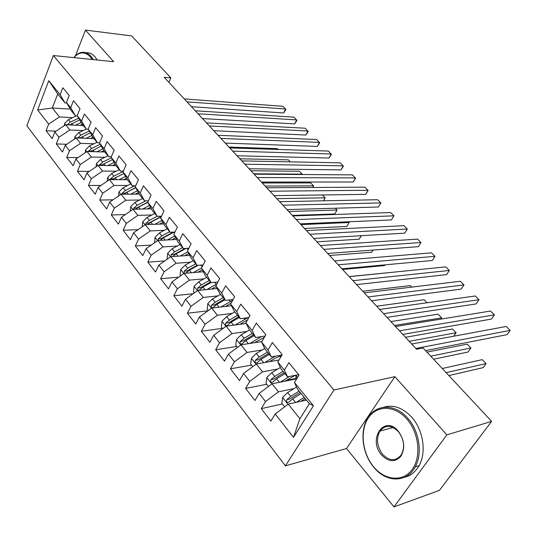 <?xml version="1.0" encoding="UTF-8"?>
<svg xmlns="http://www.w3.org/2000/svg" width="537" height="537" viewBox="0 0 537 537"><rect width="100%" height="100%" fill="white"/><g stroke="black" fill="none" stroke-linecap="round" stroke-linejoin="round"><path stroke-width="0.81" d="M393.983 506.908L446.844 434.869L394.883 376.665L346.506 448.516L393.983 506.908L439.42 490.355L491.637 421.37L423.096 347.983L416.584 349.238L164.208 77.294L170.873 77.912L131.639 35.912L85.457 30.092L75.449 55.814M346.506 448.516L285.402 465.854L26.85 125.786L53.358 55.533L333.933 389.996L285.402 465.854M70.347 109.085L52.317 108.011L37.637 109.984L48.666 124.101L46.075 130.753L52.176 138.627L54.801 131.954L58.942 137.257L56.291 143.943L62.534 152.011L65.239 145.305L69.481 150.736L66.749 157.448L73.153 165.718L75.925 158.979L80.275 164.55L77.469 171.296L84.034 179.767L86.887 173.001L91.344 178.707L88.464 185.487L95.19 194.172L98.123 187.379L102.695 193.233L99.734 200.039L106.628 208.947L109.642 202.127L114.341 208.128L111.293 214.968L118.368 224.104L121.469 217.257L126.282 223.419L123.148 230.279L130.417 239.663L133.606 232.783L138.553 239.106L135.324 246L142.782 255.632L146.064 248.725L151.145 255.223L147.823 262.137L155.482 272.031L158.865 265.097L164.08 271.776L160.657 278.716L168.531 288.879L172.008 281.918L177.371 288.778L173.847 295.746L181.936 306.191L185.527 299.21L191.038 306.265L187.406 313.252L195.723 323.992L199.422 316.991L205.087 324.247L201.348 331.255L209.9 342.297L213.713 335.283L219.546 342.74L215.686 349.768L224.493 361.139L228.42 354.098L234.427 361.784L230.447 368.825L239.509 380.525L243.563 373.47L249.745 381.384L245.637 388.446L254.968 400.495L259.156 393.426L265.526 401.575L261.284 408.65L270.896 421.062L275.226 413.987L288.241 404.126L299.894 418.746L309.359 403.703L297.498 389.103L294.477 382.498L313.44 405.791L293.477 437.333L275.226 413.987M37.637 109.984L48.76 80.711L60.117 94.66L64.97 102.903L66.789 103.017M294.477 382.498L299.028 375.054L288.866 362.69L284.402 370.121L277.79 361.998L282.193 354.574L272.333 342.586L268.017 350.003L261.606 342.123L265.862 334.712L256.303 323.086L252.122 330.477L245.899 322.831L250.02 315.447L240.744 304.157L236.689 311.527L230.648 304.103L234.642 296.739L225.634 285.778L221.707 293.121L215.834 285.912L219.707 278.575L210.954 267.929L207.154 275.246L201.442 268.238L205.201 260.928L196.69 250.578L193.005 257.867L187.46 251.054L191.098 243.778L182.828 233.716L179.251 240.979L173.854 234.347L177.391 227.097L169.343 217.31L165.873 224.547L160.623 218.096L164.054 210.88L156.22 201.355L152.85 208.557L147.742 202.281L151.072 195.092L143.453 185.822L140.184 192.991L135.203 186.883L138.439 179.727L131.021 170.706L127.84 177.834L123 171.887L126.141 164.765L118.912 155.978L115.824 163.073L111.105 157.274L114.159 150.192L107.118 141.627L104.111 148.689L99.513 143.043L102.48 135.989L95.62 127.638L92.693 134.673L88.209 129.162L91.102 122.147L84.41 114.005L81.564 121L77.187 115.63L80 108.649L73.475 100.708L70.709 107.669L66.44 102.426L69.179 95.479L62.809 87.732L60.117 94.66M293.981 388.6L278.455 391.842L272.024 383.774L296.706 378.853M265.526 401.575L278.455 391.842M259.156 393.426L272.024 383.774M313.44 405.791L309.359 403.703M277.844 369L262.526 371.846L256.283 364.012L278.978 359.998M249.745 381.384L262.526 371.846M243.563 373.47L256.283 364.012M284.402 370.121L287.53 376.833L298.7 374.651M287.53 376.833L280.985 368.778L277.79 361.998M262.19 349.949L247.06 352.433L240.999 344.828L261.922 341.566M234.427 361.784L247.06 352.433M228.42 354.098L240.999 344.828M268.017 350.003L271.313 356.87L281.912 355.044M271.313 356.87L264.963 349.057L261.606 342.123M246.993 331.43L232.038 333.584L226.151 326.194L246.208 323.455M219.546 342.74L232.038 333.584M213.713 335.283L226.151 326.194M252.122 330.477L255.572 337.498L265.09 336.061M255.572 337.498L249.41 329.906L245.899 322.831M232.239 313.413L217.445 315.266L211.719 308.077L231.481 305.754M205.087 324.247L217.445 315.266M199.422 316.991L211.719 308.077M236.689 311.527L240.287 318.689L248.832 317.568M240.287 318.689L234.3 311.312L230.648 304.103M217.901 295.887L203.255 297.451L197.69 290.47L217.183 288.517M191.038 306.265L203.255 297.451M185.527 299.21L197.69 290.47M221.707 293.121L225.439 300.411L233.118 299.552M225.439 300.411L219.62 293.249L215.834 285.912M203.959 278.831L189.454 280.133L184.043 273.34L203.281 271.742M177.371 288.778L189.454 280.133M172.008 281.918L184.043 273.34M207.154 275.246L211.014 282.65L217.901 282.006M211.014 282.65L205.356 275.689L201.442 268.238M190.393 262.231L176.035 263.284L170.766 256.673L189.769 255.397M164.08 271.776L176.035 263.284M158.865 265.097L170.766 256.673M193.005 257.867L196.985 265.385L203.154 264.909M196.985 265.385L191.481 258.612L187.46 251.054M177.203 246.06L162.966 246.892L157.838 240.455L176.619 239.475M151.145 255.223L162.966 246.892M146.064 248.725L157.838 240.455M179.251 240.979L183.339 248.591L188.856 248.255M183.339 248.591L177.989 242.006L173.854 234.347M164.356 230.313L150.253 230.923L145.258 224.661L163.825 223.956M138.553 239.106L150.253 230.923M133.606 232.783L145.258 224.661M165.873 224.547L170.061 232.252L174.988 232.031M170.061 232.252L164.852 225.835L160.623 218.096M151.85 214.968L137.861 215.377L132.995 209.276L151.367 208.833M126.282 223.419L137.861 215.377M121.469 217.257L132.995 209.276M152.85 208.557L157.14 216.344L161.516 216.21M157.14 216.344L152.072 210.101L147.742 202.281M139.667 200.006L125.792 200.234L121.053 194.28L139.231 194.085M114.341 208.128L125.792 200.234M109.642 202.127L121.053 194.28M140.184 192.991L144.56 200.858L148.434 200.798M144.56 200.858L139.62 194.777L135.203 186.883M127.793 185.426L114.032 185.473L109.414 179.673L127.403 179.7M102.695 193.233L114.032 185.473M98.123 187.379L109.414 179.673M127.84 177.834L132.303 185.775L135.713 185.762M132.303 185.775L127.491 179.855L123 171.887M116.22 171.202L102.567 171.081L98.063 165.423L115.965 165.665M91.344 178.707L102.567 171.081M86.887 173.001L98.063 165.423M115.824 163.073L120.362 171.081L123.342 171.108M120.362 171.081L115.67 165.302L111.105 157.274M104.93 157.321L91.384 157.046L86.987 151.528L104.843 151.971M80.275 164.55L91.384 157.046M75.925 158.979L86.987 151.528M104.111 148.689L108.722 156.75L111.307 156.811M108.722 156.75L104.151 151.125L99.513 143.043M93.921 143.782L80.476 143.352L76.187 137.969L93.982 138.613M69.481 150.736L80.476 143.352M65.239 145.305L76.187 137.969M92.693 134.673L97.378 142.788L99.587 142.855M97.378 142.788L92.914 137.297L88.209 129.162M83.175 130.558L69.83 129.994L65.648 124.738L83.383 125.564M58.942 137.257L69.83 129.994M54.801 131.954L65.648 124.738M81.564 121L86.309 129.162L88.263 129.249M86.309 129.162L81.96 123.805L77.187 115.63M72.683 117.65L59.446 116.952L52.317 108.011L57.748 94.009L64.97 102.903M48.666 124.101L59.446 116.952M70.709 107.669L75.509 115.871L77.395 115.972M75.509 115.871L71.267 110.649L66.44 102.426M446.844 434.869L491.637 421.37M53.358 55.533L113.663 61.688L85.457 30.092M394.883 376.665L333.933 389.996M168.9 82.349L170.873 77.912M306.412 400.078L288.241 404.126M48.76 80.711L57.748 94.009M299.894 418.746L293.477 437.333M46.075 130.753L56.002 131.162M56.291 143.943L66.789 144.265M66.749 157.448L77.872 157.67M77.469 171.296L89.256 171.397M88.464 185.487L100.949 185.446M99.734 200.039L112.978 199.831M111.293 214.968L125.356 214.565M123.148 230.279L138.09 229.655M135.324 246L151.212 245.107M147.823 262.137L164.738 260.942M160.657 278.716L178.693 277.159M173.847 295.746L193.098 293.773M187.406 313.252L207.98 310.789M201.348 331.255L222.419 328.349M215.686 349.768L236.777 346.459M230.447 368.825L251.538 365.086M245.637 388.446L266.728 384.25M286.362 380.35L295.974 378.444M261.284 408.65L282.361 403.978M304.479 399.085L305.439 398.87M191.501 106.702L283.59 112.985L285.644 109.004L187.01 101.869M283.59 112.985L285.946 109.514L282.912 106.313L184.285 98.929M80.026 125.41L82.362 124.302M75.502 125.202L81.201 122.51M64.359 125.598L64.547 123.557L68.454 119.63L76.382 115.918M69.676 124.926L79.657 119.858M78.684 118.187L70.414 122.074L67.172 124.812M202.509 118.563L294.598 123.906L296.699 119.905L198.059 113.77M294.598 123.906L296.968 120.389L293.914 117.16L195.273 110.77M213.76 130.692L305.835 135.042L307.976 131.028L209.363 125.947M305.835 135.042L308.218 131.478L305.137 128.222L206.51 122.879M90.558 138.486L92.955 137.338M86.014 138.324L91.887 135.519M74.69 138.976L74.912 136.573L78.872 132.605L86.256 129.095M80.047 138.11L90.31 132.793M89.323 131.082L80.879 135.102L77.529 138.022M278.28 149.474L277.475 148.642L228.963 147.064M101.345 151.884L103.883 150.655M96.788 151.77L102.835 148.836M85.269 152.689L85.531 149.904L89.538 145.889L96.982 142.305M90.666 151.622L101.231 146.037M100.224 144.278L91.599 148.454L88.155 151.555M88.41 151.065L91.189 151.139L91.867 150.669M290.295 161.852L288.335 159.838L239.838 158.784M92.189 59.5L90.276 56.855C84.833 51.344 79.362 51.606 73.858 57.627M73.831 57.62C76.18 54.673 78.771 52.935 81.611 52.404C85.041 51.867 88.175 53.183 91.035 56.358L93.317 59.614M85.96 52.767C89.243 52.411 92.243 53.747 94.968 56.768L97.251 60.01M373.463 466.64C384.7 480.555 402.904 482.367 412.161 469.513C421.599 456.859 419.008 432.694 406.811 418.994C394.749 405.099 376.82 405.012 368.389 417.833C359.79 430.452 362.099 452.892 373.463 466.64M407.771 418.249C419.33 430.996 422.814 453.537 415.202 466.895C406.818 483.246 385.841 482.689 373.611 467.036C361.737 453 359.441 429.365 368.671 416.712C377.222 403.77 395.655 403.999 407.771 418.249M381.606 455.007C367.456 439.212 384.391 414.269 398.273 431.191C404.455 439.803 405.334 448.153 400.911 456.228C395.078 462.518 388.64 462.109 381.606 455.007M398.394 431.634C391.406 424.868 385.251 424.693 379.941 431.11C376.034 438.635 376.9 446.354 382.545 454.268C389.748 461.431 396.078 461.491 401.535 454.436C405.059 446.818 404.012 439.219 398.394 431.634M383.203 407.368C393.091 404.267 402.582 407.543 411.684 417.195C423.23 429.875 426.707 452.308 419.102 465.619C415.551 471.942 410.671 475.842 404.462 477.319M380.599 430.929L381.27 429.432M225.272 143.09L317.3 146.42L319.495 142.386L220.922 138.405M317.3 146.42L319.696 142.802L316.595 139.526L218.009 135.264M237.045 155.777L329.006 158.026L331.248 153.978L232.749 151.145M329.006 158.026L331.416 154.367L328.288 151.058L229.762 147.937M112.394 165.618L115.093 164.288M107.83 165.557L114.066 162.483M96.103 166.752L96.412 163.557L100.473 159.502L107.977 155.831M101.547 165.47L103.916 163.792L112.428 159.61M111.401 157.797L102.58 162.127L99.056 165.436M99.352 164.778L102.144 164.819L103.722 163.892M253.759 173.787L302.224 174.149L299.418 171.256L250.947 170.759M302.029 174.512L302.224 174.149L302.452 174.512M123.718 179.694L126.591 178.25M119.133 179.687L125.577 176.465M107.199 181.177L107.561 177.559L111.676 173.458L119.241 169.699M112.696 179.673L115.207 177.848L123.913 173.505M123.168 171.498L113.837 176.143L110.575 178.834L110.246 179.673M110.575 178.834L113.374 178.841L123.879 173.444M265.171 186.084L313.595 185.862L310.728 182.916L262.298 182.983M312.702 187.48L313.595 185.862L313.078 187.48M249.094 168.759L340.968 169.887L343.257 165.819L244.852 164.188M340.968 169.887L343.391 166.175L340.236 162.839L241.798 160.899M135.324 194.125L138.385 192.568M130.733 194.179L137.391 190.789M118.576 195.985L118.992 191.91L123.168 187.755L130.793 183.916M124.121 194.246L126.786 192.266L135.693 187.755M134.774 185.768L125.383 190.514L122.08 193.239L121.731 194.273M122.08 193.239L124.886 193.213L135.619 187.621M276.83 198.65L325.2 197.824L322.435 194.971M323.522 200.804L325.2 197.824L323.663 200.804M261.425 182.05L353.178 181.996L355.528 177.915L257.243 177.539M353.178 181.996L355.615 178.23L352.433 174.867L254.115 174.176M147.225 208.933L150.488 207.242M142.62 209.041L149.514 205.483M130.243 211.182L130.719 206.624L134.948 202.429L142.634 198.489M292.397 215.418L334.793 213.968L337.055 210.034L335.296 208.222M135.834 209.208L138.66 207.054L147.782 202.355M145.816 200.838L137.217 205.255L133.874 208.02L133.532 209.262M133.874 208.02L136.687 207.953L147.843 202.066M288.752 211.491L337.055 210.034L334.793 213.968M274.051 195.649L365.657 194.367L368.06 190.273L269.93 191.212M365.657 194.367L368.107 190.548L364.898 187.158L266.728 187.762M159.429 224.124L162.912 222.291M154.81 224.298L161.959 220.546M142.204 226.789L142.741 221.721L147.031 217.478L154.784 213.444M161.234 216.78L150.843 222.217L152.575 224.379M304.519 228.48L346.842 226.453L349.157 222.513L348.453 221.781M157.126 216.324L149.36 220.378L145.983 223.184L148.803 223.077L161.442 216.377M147.843 224.56L150.843 222.217M145.983 223.184L145.661 224.641M300.935 224.62L349.157 222.513L346.842 226.453M286.98 209.584L378.404 207.013L380.861 202.905L282.932 205.221M378.404 207.013L380.861 202.905L377.639 199.717L279.649 201.684M171.947 239.717L175.68 237.723M167.322 239.958L174.747 235.998M154.575 242.744L155.086 237.213L159.435 232.917L167.249 228.782M160.167 240.334L163.342 237.79L174.109 232.071M316.911 241.838L359.159 239.207L361.253 235.696M169.652 231.749L161.825 235.897L158.402 238.743L161.228 238.596L173.176 232.112M158.402 238.743L158.147 240.435M361.408 235.689L359.159 239.207M300.223 223.855L391.439 219.935L393.957 215.814L296.243 219.566M391.439 219.935L393.957 215.814L390.654 212.558L292.887 215.948M184.788 255.733L188.789 253.558M180.157 256.042L187.883 251.853M167.47 259.009L167.141 258.599L167.752 253.115L172.162 248.772L180.043 244.536M329.59 255.498L371.732 252.242L373.061 250.061M172.807 256.538L176.183 253.773L186.071 248.423M182.513 247.577L174.619 251.833L171.155 254.719L170.994 256.659M171.155 254.719L173.988 254.531L184.889 248.497M373.141 250.054L371.732 252.242M313.796 238.475L404.764 233.152L407.341 229.01L309.896 234.273M404.764 233.152L407.341 229.01L403.965 225.681L306.452 230.561M197.978 272.178L202.268 269.809M193.34 272.568L201.543 268.037M180.707 275.716L180.13 274.984L180.761 269.446L185.238 265.05L193.179 260.707M342.559 269.473L384.586 265.56L385.029 264.855L384.586 265.56M185.849 273.118L189.366 270.185L198.274 265.285M195.716 263.828L187.762 268.191L184.251 271.125L184.245 273.326M184.251 271.125L187.091 270.89L196.945 265.338M327.704 253.464L418.383 246.664L421.028 242.509L323.892 249.356M421.028 242.509L417.578 239.106L320.354 245.55M211.518 289.087L216.136 286.49M206.873 289.55L216.874 283.945M194.32 292.893L193.474 291.819L194.125 286.228L198.67 281.771L206.678 277.32M199.046 290.336L202.905 287.053L210.94 282.563M209.282 280.529L201.261 284.999L197.71 287.973L197.958 290.443M197.71 287.973L200.549 287.698L210.484 282.006M397.018 271.829L349.164 276.589M341.968 268.836L432.325 260.485L435.03 256.317L338.236 264.815M435.03 256.317L431.5 252.833L334.618 260.915M225.426 306.466L231.132 303.21M220.774 307.016L232.702 300.317M208.316 310.547L207.181 309.124L207.859 303.465L212.471 298.961L220.546 294.39M223.224 297.686L215.136 302.277L211.538 305.298C210.913 307.171 211.35 307.99 212.84 307.761L216.827 304.385L224.922 299.774M211.538 305.298L214.377 304.969L224.399 299.129M411.845 287.107L410.362 285.577L362.75 291.229M356.595 284.597L446.583 274.622L449.355 270.447L352.963 280.683M449.355 270.447L445.744 266.882L349.245 276.676M239.71 324.341L247.497 319.958M235.058 324.979L247.946 317.682M222.707 328.711L221.278 326.905L221.982 321.193L226.661 316.629L234.803 311.937M237.555 315.326L229.4 320.039L225.755 323.106C225.124 325.053 225.594 325.885 227.151 325.597L231.138 322.207L239.301 317.474M225.755 323.106L228.601 322.73L238.703 316.736M427.049 302.774L424.089 299.72L376.659 306.211M371.604 300.767L461.176 289.094L464.015 284.905L368.073 296.961M464.015 284.905L460.323 281.26L364.254 292.846M254.397 342.74L264.365 337.317M249.745 343.465L261.385 336.618M237.515 347.399L235.77 345.197L236.502 339.418L241.254 334.799L249.463 329.98M252.296 333.464L244.073 338.31L240.381 341.425C239.744 343.445 240.24 344.284 241.878 343.935L245.859 340.539L254.095 335.679M240.381 341.425L243.221 340.988L253.417 334.846M394.52 325.462L441.689 317.857L438.125 314.185L390.902 321.562M440.823 319.126L441.689 317.857M387.002 317.36L476.118 303.915L479.031 299.706L383.579 313.668M479.031 299.706L475.245 295.974L379.666 309.453M269.487 361.676L275.172 358.239L281.75 355.319M264.842 362.502L275.3 356.185M252.759 366.637L250.685 364.012L251.437 358.172L256.27 353.494L264.674 348.466M280.663 355.648L280.092 358.119M267.46 352.131L259.17 357.105L255.424 360.273C254.786 362.374 255.323 363.22 257.028 362.804L261.009 359.401L269.305 354.407M255.424 360.273L258.27 359.777L268.547 353.474M409.207 341.284L456.135 332.745L452.49 328.986L405.502 337.29M453.731 336.216L456.135 332.745M402.817 334.403L491.415 319.085L494.402 314.87L399.508 330.832M494.402 314.87L490.523 311.044L395.487 326.503M285.013 381.183L295.162 375.343M280.361 382.109L289.591 376.43M268.46 386.445L266.037 383.384L266.815 377.471L271.722 372.732L280.368 367.462M295.625 375.249L296.37 378.921M433.581 359.206L468.056 352.03L470.929 347.983L467.197 344.143L426.962 352.118M283.066 371.342L274.709 376.457L270.917 379.672C270.272 381.861 270.843 382.713 272.621 382.223L276.602 378.813L284.972 373.685M270.917 379.672L273.756 379.115L284.127 372.638M430.748 356.179L470.929 347.983M425.566 350.621L507.082 334.625L510.15 330.396L415.866 348.466M510.15 330.396L506.176 326.483L411.738 344.009M300.975 401.287L305.224 398.615M296.33 402.32L304.217 397.373M284.637 406.858L281.838 403.321L282.65 397.346L287.631 392.547L296.545 387.009M448.865 375.571L483.125 367.637L486.066 363.589L482.246 359.649L442.26 368.503M299.136 391.117L290.712 396.38L286.865 399.649C286.221 401.931 286.832 402.784 288.684 402.22L292.665 398.81L301.096 393.534M286.865 399.649L289.705 399.031L300.163 392.379M446.146 372.658L486.066 363.589M64.534 123.685L65.474 124.859M71.656 123.624L72.824 125.074M68.454 119.63L70.414 122.074M69.897 124.738L67.293 124.618M74.905 136.7L76.012 138.09M82.154 136.687L83.389 138.231M78.872 132.605L80.879 135.102M80.429 137.781L77.724 137.687M85.517 150.031L86.806 151.649M92.901 150.071L94.217 151.709M89.538 145.889L91.599 148.454M96.398 163.691L97.882 165.55M103.916 163.792L105.306 165.524M100.473 159.502L102.58 162.127M107.548 177.687L109.226 179.794M115.207 177.848L116.677 179.68M111.676 173.458L113.837 176.143M118.979 192.038L120.865 194.407M126.786 192.266L128.343 194.199M123.168 187.755L125.383 190.514M130.699 206.758L132.807 209.403M138.66 207.054L140.305 209.094M134.948 202.429L137.217 205.255M142.728 221.855L145.064 224.788M147.031 217.478L149.36 220.378M155.065 237.347L157.65 240.589M173.827 232.219L174.491 233.038M163.342 237.79L165.181 240.073M159.435 232.917L161.825 235.897M167.739 253.256L170.571 256.814M187.004 248.369L188.118 249.739M176.183 253.773L178.116 256.183M172.162 248.772L174.619 251.833M180.747 269.587L183.849 273.481M200.65 265.103L202.127 266.916M189.366 270.185L191.407 272.729M185.238 265.05L187.762 268.191M194.112 286.369L197.488 290.611M214.679 282.308L216.283 284.268M202.905 287.053L205.06 289.732M198.67 281.771L201.261 284.999M207.846 303.606L211.518 308.225M229.111 300.002L230.366 301.539M216.827 304.385L219.096 307.211M212.471 298.961L215.136 302.277M221.962 321.334L225.949 326.342M243.959 318.206L244.845 319.287M231.138 322.207L233.535 325.187M226.661 316.629L229.4 320.039M236.481 339.565L240.798 344.982M259.243 336.947L259.733 337.545M245.859 340.539L248.383 343.673M241.254 334.799L244.073 338.31M251.417 358.32L256.075 364.167M280.784 356.957L280.388 356.474M261.009 359.401L263.667 362.71M256.27 353.494L259.17 357.105M266.795 377.625L271.816 383.928M297.572 377.437L295.753 375.229M276.602 378.813L279.401 382.304M271.722 372.732L274.709 376.457M282.63 397.501L288.033 404.287M292.665 398.81L295.612 402.482M287.631 392.547L290.712 396.38M379.941 431.11L393.091 427.492M419.102 465.619L415.202 466.895"/></g></svg>

